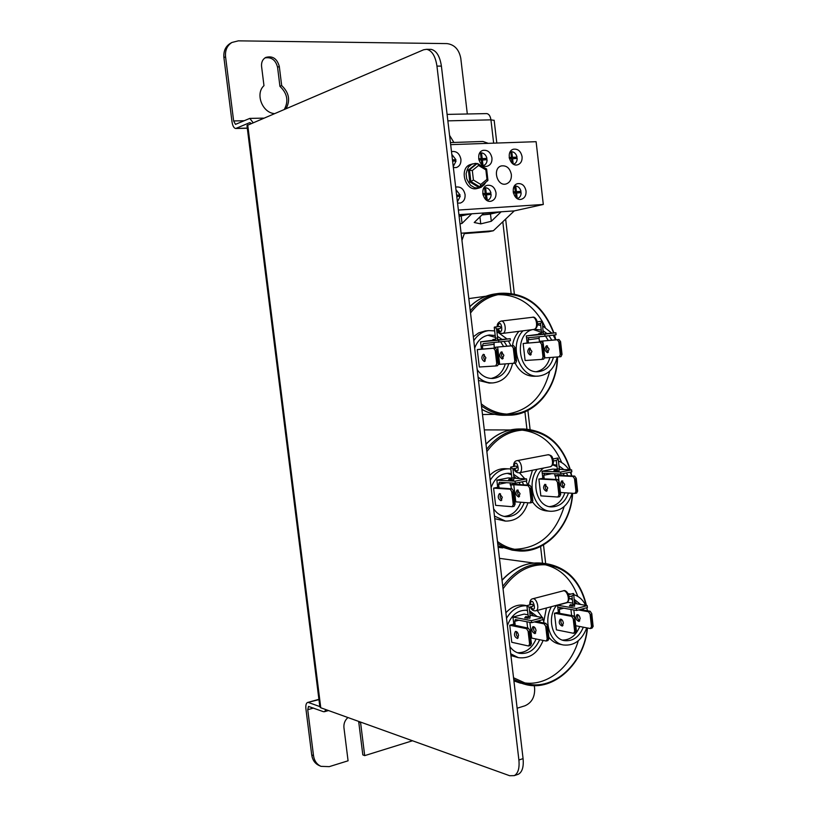 <?xml version="1.0" encoding="UTF-8"?>
<svg xmlns="http://www.w3.org/2000/svg" width="817" height="817" viewBox="0 0 817 817"><rect width="100%" height="100%" fill="white"/><g stroke="black" fill="none" stroke-linecap="round" stroke-linejoin="round"><path stroke-width="1.23" d="M230.547 43.24L230.292 43.383C225.482 46.436 223.358 51.195 223.919 57.66L231.987 121.682C232.631 125.849 233.866 128.126 235.674 128.514L249.614 122.693L251.003 123.408M223.919 57.66L225.563 56.782C224.992 50.297 227.116 45.527 231.936 42.464L238.319 40.85L446.97 43.597C454.436 44.578 459.042 49.469 460.778 58.252L467.314 113.992M225.563 56.782L233.642 120.957L235.48 124.368L249.798 118.404L253.025 122.55M274.052 113.573C262.002 112.317 255.139 93.475 263.973 85.662L261.573 66.391C261.226 62.276 262.604 59.294 265.709 57.456C272.521 55.546 277.055 58.538 279.302 66.432L281.671 85.55C288.993 92.566 290.505 100.185 286.205 108.395M347.94 717.54C344.937 720.216 343.61 723.576 343.937 727.62L348.073 760.801L329.261 766.642L320.989 766.346C316.802 764.406 314.31 760.852 313.514 755.664L307.733 709.697L308.509 706.429L323.389 711.668L324.512 711.689L325.973 709.636M318.947 699.628L307.509 702.508C306.099 703.243 305.568 705.418 305.936 709.033L311.716 754.898C312.502 760.065 314.994 763.619 319.181 765.549L320.775 766.254M360.522 722.065L364.699 755.623L412.493 740.764M517.13 708.216L524.871 705.817C531.683 702.824 534.941 697.034 534.635 688.455L534.298 685.606M360.614 722.688L358.745 722.014L362.819 754.877L364.699 755.623M358.745 722.014L358.643 721.391M281.671 85.55L279.935 86.347L277.566 67.27C275.666 59.978 271.458 56.853 264.953 57.905M284.469 109.131C288.758 100.94 287.247 93.342 279.935 86.347M423.625 49.776L426.637 49.306C431.979 50.521 435.42 56.118 436.952 66.106L518.897 760.014C519.653 768.194 518.121 773.393 514.291 775.629L509.665 775.721L320.764 707.767L319.856 706.868L246.969 125.512L423.625 49.776M436.952 66.106L441.405 66.116C439.873 56.148 436.431 50.562 431.08 49.357L429.926 49.337M441.405 66.116L523.074 758.615L518.897 760.014M517.294 774.598L518.438 774.21C522.277 771.973 523.83 766.775 523.074 758.615M308.55 702.538L319.825 706.582M486.493 113.604L486.748 113.594C488.934 113.951 490.333 116.034 490.935 119.844L494.173 120.365M572.125 595.899L573.442 594.776L573.309 593.469L568.571 594.705M574.617 606.173L569.449 605.867L570.419 604.631L572.88 605.05M506.53 618.285C511.759 609.605 518.529 605.438 526.853 605.765L529.089 607.256M526.914 605.632L532.214 604.243L533.103 605.366L532.745 606.296M529.876 618.193L524.739 617.846L525.77 616.58L528.088 617.029M531.653 622.677L531.418 620.665L542.713 617.621L542.948 619.623L531.653 622.677L515.374 619.552L514.751 621.339L515.108 624.402L513.679 625.015L528.344 628.171L526.526 628.671L528.099 631.163L529.61 644.072L530.335 643.459L528.946 631.653L529.855 631.408L531.428 643.561L529.855 631.408M530.764 637.903L546.144 641.039L547.921 640.538L548.993 638.618L547.502 625.822L548.993 638.618M560.258 607.582L559.339 609.38L559.686 612.382L556.193 612.719L573.36 615.865L571.624 616.335L573.217 618.755L574.668 631.388L575.382 630.795L574.045 619.245L574.923 619.01L576.414 630.898L574.923 619.01M577.987 614.701C577.098 617.172 577.67 619.235 579.713 620.9M580.141 618.438L579.018 621.451C575.852 620.021 575.178 617.744 576.976 614.619C578.538 614.517 579.59 615.793 580.141 618.438M516.507 631.602L516.364 634.993L518.192 637.842M518.529 635.412L517.478 638.506C514.404 636.974 513.719 634.625 515.425 631.439C516.936 631.367 517.978 632.685 518.529 635.412M533.981 626.792C533.205 629.243 533.767 631.316 535.686 633.032M536.044 630.591L534.972 633.655C531.867 632.154 531.183 629.825 532.919 626.659C534.451 626.578 535.492 627.885 536.044 630.591M561.259 619.296C560.421 621.757 560.993 623.831 562.974 625.516M563.383 623.054L562.28 626.088C559.145 624.637 558.46 622.34 560.237 619.194C561.779 619.102 562.831 620.389 563.383 623.054M593.06 625.822L591.774 613.659L593.06 625.822L592.202 626.057L590.895 614.609L591.743 614.374M590.895 614.609L590.068 614.129L591.498 626.659L592.202 626.057M591.498 626.659L590.395 628.549L592.1 628.069L593.213 626.169M576.251 630.55L575.382 630.795M574.954 618.285L573.36 615.865M574.045 619.245L573.217 618.755M574.668 631.388L573.585 633.298L556.397 629.856L554.457 613.189L571.624 616.335M548.82 638.261L547.921 638.516L546.563 626.813L547.451 626.568M547.502 625.822L545.93 623.361L544.132 623.851L545.715 626.312L547.206 639.119L547.921 638.516M546.563 626.813L545.715 626.312M547.206 639.119L546.144 641.039M534.389 621.941L544.132 623.851M531.244 643.204L530.335 643.459M529.916 630.663L528.344 628.171M528.946 631.653L528.099 631.163M529.61 644.072L528.558 646.002L511.759 642.274L509.747 625.23L526.526 628.671M573.585 633.298L575.321 632.807L576.414 630.898M591.774 613.659L590.18 611.269L588.465 611.739L590.068 614.129M580.203 609.513L590.18 611.269M578.507 609.972L588.465 611.739M575.822 625.751L590.395 628.549M536.166 621.461L545.93 623.361M528.558 646.002L530.376 645.481L531.428 643.561M554.457 613.189L559.686 612.382M558.348 612.137L557.766 607.143L576.628 610.483L576.404 608.522L587.198 605.601L587.423 607.562L576.628 610.483M533.695 615.906L529.692 611.994M527.435 610.718L525.954 610.146M517.478 652.732C525.862 652.916 532.071 648.3 536.105 638.904M509.747 625.23L513.801 624.137L512.964 617.06L524.157 614.088L527.915 614.803M557.756 607.143L557.531 605.213L576.404 608.522M557.531 605.213L568.244 602.364L572.758 603.13M574.862 603.497L587.198 605.601M513.801 624.137L515.108 624.402M512.964 617.06L531.418 620.665M530.07 615.211L542.713 617.621M577.057 603.865L574.606 601.261M572.36 599.678L569.704 598.514M562.423 640.099C570.266 640.028 576.036 635.493 579.723 626.496M583.338 627.19C579.202 637.035 572.87 641.508 564.333 640.63C551.638 638.853 546.828 616.753 556.704 605.264M569.173 598.514L572.257 598.83M574.402 599.515L580.673 604.488M583.093 608.736L583.624 610.115M539.649 639.66C535.166 649.862 528.395 654.407 519.367 653.294C515.517 652.405 512.351 650.148 509.859 646.543M507.377 625.546C511.483 614.752 518.152 609.666 527.384 610.299M529.559 610.83L537.239 616.58M539.486 620.552L540.129 622.227M568.234 593.693L570.838 594.112M546.42 608.001L543.765 621.492M548.83 637.178C551.71 640.926 555.223 643.245 559.39 644.123L563.066 644.909M586.749 627.854C581.888 640.334 574.116 646.053 563.413 644.981C549.953 642.918 543.111 621.349 551.404 606.674M568.336 594.163L570.695 594.153M573.851 594.705C578.977 596.257 582.909 599.801 585.636 605.336M586.647 607.766L587.546 610.799M524.637 605.295L524.248 605.223C517.416 604.274 511.299 606.806 505.876 612.801M510.921 655.54L517.947 657.562M543.131 640.395C537.852 653.263 529.579 659.013 518.325 657.654L510.717 653.784M537.218 610.442L542.304 617.54M542.856 618.806L544.153 623.014M577.833 596.43C571.461 579.233 560.595 568.673 545.256 564.741M523.115 682.644C545.97 687.066 570.45 667.867 578.283 640.773M587.209 627.936C584.349 662.536 554.161 691.284 526.465 683.645L513.546 677.773M503.047 588.761C515.404 571.349 530.325 563.413 547.809 564.966C567.621 568.673 580.387 582.153 586.116 605.417M540.466 323.236L542.018 322.266L542.11 321.204L537.29 321.796M540.691 323.471L537.545 323.859M542.345 321.428L543.254 334.163L538.127 334.684L538.852 333.55L541.446 333.305M496.542 328.74L497.624 337.972L495.521 338.218L494.244 327.341L495.99 327.974L496.389 328.985M494.397 327.096L499.892 326.412L500.617 327.403L500.147 328.516L496.573 328.965M492.243 340.648L492.998 339.484L495.398 339.269L494.755 340.423L492.243 340.648M497.328 340.127L494.755 340.423M498.84 342.262L498.605 340.209L510.196 338.698L510.441 340.74L483.235 343.64L482.336 345.826L482.704 348.961L481.213 349.176L495.521 348.022L493.652 348.267L495.204 350.432L496.746 363.616L497.471 362.962L496.062 350.912L496.991 350.789L498.615 363.351L496.991 350.789M498.135 364.464L499.667 364.311L497.645 347.021L494.193 347.429L494.06 342.68M544.275 357.958L560.962 356.682L562.035 354.394L560.574 341.618L562.035 354.394M543.121 343.691L542.805 341.006L539.424 341.394L539.046 338.126M529.028 337.646L528.088 339.801L528.446 342.864L524.923 343.263L528.446 342.864M528.088 339.801L539.067 338.35L539.343 336.716M547.451 345.897C546.154 348.246 546.44 350.381 548.33 352.29M549.116 349.053L547.492 352.74C544.49 350.748 544.173 348.399 546.542 345.693L549.116 349.053M484.338 354.558L483.695 357.938L485.227 361.002M485.89 357.764L484.358 361.543C481.427 359.47 481.101 357.049 483.368 354.282L485.89 357.764M502.281 352.096C501.097 354.445 501.393 356.59 503.17 358.53M503.864 355.283L502.302 359.041C499.35 356.988 499.024 354.588 501.332 351.841L503.864 355.283M530.284 348.246C529.028 350.605 529.324 352.74 531.173 354.67M531.928 351.422L530.325 355.129C527.343 353.118 527.016 350.748 529.365 348.032L531.928 351.422M561.861 353.884L560.993 354.006L559.645 342.323L560.523 342.2M559.645 342.323L558.818 341.853L560.278 354.639L560.993 354.006M560.278 354.639L559.206 356.927M544.612 356.314L543.305 343.947L544.612 356.314L543.724 356.437L542.365 344.651L543.254 344.539M543.305 343.947L541.742 341.843L539.955 342.078L541.518 344.192L543.009 357.08L543.724 356.437M542.365 344.651L541.518 344.192M543.009 357.08L541.947 359.388L525.117 360.522L523.146 343.508L539.955 342.078M516.456 360.287L515.129 347.746L516.456 360.287L515.537 360.42L514.138 348.471L515.057 348.348M515.129 347.746L513.576 345.601L511.738 345.857L513.29 347.991L514.812 361.063L515.537 360.42M514.138 348.471L513.29 347.991M499.667 364.311L515.619 363.136L516.65 360.808M514.812 361.063L513.781 363.402M497.645 347.021L511.738 345.857M498.401 362.83L497.471 362.962M497.073 350.176L495.521 348.022M496.062 350.912L495.204 350.432M496.746 363.616L495.735 365.965L479.313 367.007L477.271 349.615L493.652 348.267M541.947 359.388L543.734 359.133L544.796 356.825M523.146 343.508L541.742 341.843M560.574 341.618L558.991 339.535L557.235 339.77L558.818 341.853M539.424 341.332L558.991 339.535M542.805 341.006L557.235 339.77M494.183 347.368L513.576 345.601M495.735 365.965L497.594 365.699L498.615 363.351M527.128 342.977L526.536 337.87L545.01 336.206L544.786 334.204L555.866 332.754L556.101 334.756L545.01 336.206M503.568 346.439L500.77 342.006M498.636 339.749L497.635 338.902M495.429 337.401L487.831 335.246M491.007 378.465C498.115 376.903 502.874 372.072 505.274 363.953M477.271 349.615L481.427 349.063L480.58 341.833L492.243 340.332M526.536 337.87L526.301 335.899L544.786 334.204M526.301 335.899L538.127 334.398M543.356 333.918L555.866 332.754M481.427 349.063L482.704 348.961M480.58 341.833L498.605 340.209M497.441 339.862L510.196 338.698M548.238 340.454L545.552 336.134M541.518 332.335L533.338 329.557M536.524 371.643C543.193 370.07 547.656 365.383 549.902 357.57M553.446 357.325C550.913 365.904 545.919 370.683 538.464 371.653C516.906 374.257 513.209 330.568 534.91 329.292L541.252 330.048M543.448 331.018L547.012 333.581M548.993 335.685L551.781 340.148M508.736 363.728C506.06 372.562 500.79 377.485 492.937 378.465C486.544 378.659 481.295 375.687 477.189 369.58M474.667 348.134C477.516 340.454 482.408 336.073 489.332 335.001L495.204 335.511M497.43 336.338L502.098 339.433M504.12 341.567L507.04 346.153M518.979 331.324C515.496 335.164 513.331 339.954 512.484 345.693M515.149 363.208C519.796 372.041 526.301 376.402 534.675 376.269L538.209 376.086M557.184 357.07C554.467 368.416 548.289 374.748 538.638 376.065C519.724 378.506 508.082 345.172 523.033 330.814M537.494 324.839L540.711 325.38M542.876 326.116L551.822 333.132M553.211 335.133L555.58 339.831M485.369 330.936L478.731 332.836L473.329 336.788M478.476 380.416L489.209 383.081L492.6 382.928M512.565 363.473C509.696 375.105 503.201 381.58 493.08 382.907C487.535 383.153 482.53 381.171 478.068 376.974M473.789 340.73C477.577 334.807 482.561 331.436 488.75 330.599L494.663 330.895M496.869 331.508L507.03 338.984M508.46 341.006L510.942 345.826M545.235 327.27L542.355 321.53M542.161 321.193C531.162 303.178 516.395 294.345 497.859 294.692M506.806 414.107C528.885 410.685 543.172 396.378 549.698 371.184M557.245 357.07C557.174 387.268 535.819 413.974 510.247 414.168C499.861 414.352 490.19 410.92 481.233 403.864M470.521 313.003C478.588 302.423 488.484 296.183 500.218 294.263C525.208 292.711 542.999 305.609 553.609 332.968M554.243 335.001L555.407 339.392M556.489 460.38L557.807 459.215L557.797 458.031L553.027 458.94M553.865 470.96L554.723 469.775L557.204 469.877L556.489 471.082L553.865 470.96M559.022 470.858L556.489 471.082M512.923 468.672L513.985 477.802L511.891 478.027L510.635 467.263L512.831 468.835M510.717 467.089L516.13 466.047L516.947 467.11L516.548 468.121L512.933 468.815M513.985 477.802L513.679 479.896L508.572 479.967L509.481 478.742L511.84 478.874M515.333 483.204L515.098 481.172L526.536 478.885L526.781 480.907L515.333 483.204L499.381 482.306L498.625 484.297L498.993 487.392L497.522 487.81L512.024 488.832L510.176 489.199L511.738 491.538L513.27 504.579L513.985 503.946L512.586 492.018L513.515 491.834L515.108 504.191L513.515 491.834M514.833 501.852L515.772 501.842L513.77 484.726L510.329 485.114L510.063 482.898M559.022 481.54L558.348 475.739L554.988 476.117L554.712 473.768M544.714 473.298L543.795 475.269L544.142 478.302L540.64 478.67L557.633 479.559L555.866 479.916L557.449 482.183L558.92 494.939L559.635 494.326L558.287 482.653L559.165 482.479L560.687 494.571L559.165 482.479M562.79 480.978C561.688 483.398 562.127 485.492 564.098 487.269M564.71 484.42L563.342 487.769C560.227 486.074 559.727 483.766 561.82 480.835L564.71 484.42M500.504 493.805L500.096 497.185L501.801 500.137M502.292 497.308L501.015 500.729C497.982 498.952 497.471 496.573 499.473 493.58L502.292 497.308M518.213 490.149C517.212 492.559 517.651 494.663 519.52 496.481M520.041 493.642L518.734 497.042C515.68 495.286 515.17 492.927 517.192 489.965L520.041 493.642M545.848 484.461C544.786 486.871 545.225 488.975 547.165 490.772M547.737 487.923L546.389 491.293C543.305 489.577 542.794 487.249 544.868 484.307L547.737 487.923M577.548 490.547L576.251 478.333L577.548 490.547L576.679 490.731L575.352 479.16L576.22 478.976M575.352 479.16L574.514 478.691L575.975 491.344L576.679 490.731M575.975 491.344L574.882 493.427L576.608 493.06L577.701 490.976M560.513 494.132L559.635 494.326M559.216 481.816L557.633 479.559M558.287 482.653L557.449 482.183M558.92 494.939L557.848 497.042L540.834 495.868L538.883 479.028L555.866 479.916M532.715 499.994L531.407 487.504L532.715 499.994L531.816 500.188L530.437 488.362L531.346 488.178M531.407 487.504L529.835 485.206L528.017 485.574L529.59 487.882L531.101 500.811L531.816 500.188M530.437 488.362L529.59 487.882M515.772 501.842L530.049 502.935L531.857 502.557L532.909 500.433M531.101 500.811L530.049 502.935M513.77 484.726L528.017 485.574M514.914 503.752L513.985 503.946M513.587 491.16L512.024 488.832M512.586 492.018L511.738 491.538M513.27 504.579L512.228 506.714L495.623 505.355L493.591 488.137L510.176 489.199M557.848 497.042L559.604 496.665L560.687 494.571M576.251 478.333L574.668 476.097L572.931 476.444L574.514 478.691M554.947 475.79L557.521 475.28L574.668 476.097M558.348 475.739L572.931 476.444M560.442 492.498L574.882 493.427M510.288 484.777L513.066 484.215L529.835 485.206M512.228 506.714L514.077 506.326L515.108 504.191M538.883 479.028L544.142 478.302M542.815 478.231L542.233 473.186L560.901 474.054L560.676 472.063L571.614 469.877L571.839 471.848L560.901 474.054M520.194 484.634L519.142 482.438M516.201 478.343L513.801 476.178M511.513 474.759L507.132 473.298M504.15 516.405C512.004 515.701 517.539 510.982 520.776 502.23M493.591 488.137L497.696 487.31L496.859 480.161L508.184 477.914L511.902 478.108M542.222 473.186L541.998 471.235L560.676 472.063M541.998 471.235L552.843 469.091L557.306 469.275M559.359 469.367L571.614 469.877M497.696 487.31L498.993 487.392M496.859 480.161L515.098 481.172M514.016 478.221L526.536 478.885M564.22 475.596L563.27 473.574M560.299 469.407L559.288 468.407M557.01 466.67L552.68 464.822M549.412 506.632C556.755 505.794 561.912 501.178 564.884 492.784M568.469 493.019C565.139 502.2 559.431 506.826 551.342 506.897C535.605 506.846 529.804 478.027 543.601 468.049M552.823 464.567L556.837 465.118M559.002 465.945L563.873 469.55M566.406 472.951L567.805 475.77M524.279 502.496C520.684 511.993 514.618 516.732 506.06 516.691C500.984 516.17 496.838 513.536 493.611 508.777M491.109 487.565C494.591 478.282 500.453 473.513 508.695 473.268L511.381 473.615M513.576 474.289L519.704 478.527M522.186 481.826L523.697 484.849M532.429 470.235L528.068 485.104M532.347 501.556C536.126 507.275 540.987 510.411 546.941 510.962L550.535 511.268M572.074 493.254C568.264 505.141 561.228 511.156 550.934 511.299C534.798 511.074 525.852 484.277 537.106 469.315M558.44 461.084C562.688 462.596 566.161 465.496 568.877 469.765M570.215 472.175L571.706 475.954L570.92 472.042M505.284 468.692L504.835 468.682C499.136 468.601 494.091 470.878 489.689 475.504M494.775 518.683L505.131 521.062M527.956 502.782C523.86 515.006 516.395 521.113 505.58 521.103L494.479 516.099M490.241 480.222C494.949 472.675 501.117 468.876 508.746 468.846L510.839 469.04M513.015 469.509L514.587 470.03M519.459 472.788L524.841 478.793M526.097 481.039L527.711 485.084M561.708 462.596C553.436 443.202 540.2 432.377 522.002 430.11M514.557 549.279C538.965 548.411 555.489 534.175 564.139 506.571M572.37 493.264C570.92 525.688 545.051 553.497 517.968 549.821C510.625 548.963 503.793 546.195 497.471 541.518M486.871 451.587C497.083 437.667 509.604 430.477 524.443 430.018C546.879 431.427 562.086 444.693 570.041 469.806M570.623 472.093L571.063 474.126M452.608 161.143L456.07 160.99L453.251 166.566M452.455 159.836L455.917 159.693L452.485 160.101M454.865 159.999L455.008 161.041M451.821 154.403L455.917 159.693M480.498 153.147L481.53 152.84L482.204 158.59L481.111 158.651M478.67 158.743L481.142 158.641L478.701 158.998M482.204 158.59L486.932 158.396L481.131 158.896M483.398 165.545L483.49 165.514C485.839 164.646 487.034 162.706 487.075 159.672L481.325 160.173M481.856 164.717L481.295 159.918L478.925 160.02M482.357 159.877L483.01 165.524M481.142 158.641L480.467 152.881L479.916 153.014M485.86 158.702L485.992 159.724M481.53 152.84C484.287 153.3 486.084 155.148 486.932 158.396M512.096 163.196L511.565 158.641L509.44 158.723M513.668 164.166L513.668 164.166C515.966 163.318 517.141 161.398 517.181 158.396L511.595 158.866M509.175 157.467L511.422 157.375L509.216 157.722M510.788 151.942L511.789 151.666L512.443 157.324L517.038 157.14L515.946 157.436L516.078 158.447M515.946 157.436L511.34 157.395M512.443 157.324L511.36 157.63M512.596 158.59L513.229 164.043M511.422 157.375L510.768 151.707L510.268 151.819M511.789 151.666C514.475 152.115 516.221 153.943 517.038 157.14M456.621 195.161L460.073 194.957L456.652 195.365M457.418 201.87L460.226 196.254L456.774 196.458M459.021 195.222L459.164 196.315M455.988 189.738L460.073 194.957M517.243 198.551L517.437 198.511C519.847 197.714 521.083 195.753 521.144 192.638L515.558 193.149M514.761 186.245L515.762 186L516.415 191.648L515.313 191.729M516.089 197.704L515.537 192.975L513.393 193.098M516.415 191.648L520.991 191.382L519.908 191.648L520.041 192.71M519.908 191.648L515.333 191.913M513.158 191.842L515.394 191.709L513.188 192.036M516.569 192.914L517.212 198.541M515.394 191.709L514.444 186.123M515.762 186C518.438 186.409 520.174 188.206 520.991 191.382M485.952 199.736L485.369 194.763L482.98 194.906M486.421 194.701L487.351 200.379C489.812 199.542 491.068 197.561 491.129 194.426L485.39 194.957M482.745 193.629L485.216 193.486L482.765 193.823M484.573 187.951L485.604 187.685L486.268 193.415L490.976 193.139L489.904 193.404L490.047 194.487M489.904 193.404L485.206 193.68L484.542 187.747L483.95 187.89M486.268 193.415L485.206 193.68M485.604 187.685C488.352 188.094 490.139 189.912 490.976 193.139M461.952 240.372L464.556 232.968L493.376 230.741L514.261 210.898L543.305 204.464L536.105 141.688L450.667 144.64M461.115 233.223L464.556 232.968M450.422 142.566L453.895 142.454L449.575 135.377M453.895 142.454L482.959 141.474L488.29 143.343M464.628 233.58L488.576 231.732L493.376 230.741M481.959 214.902L489.689 214.125L489.536 212.777M489.689 214.125L498.421 212.165L483.623 213.278M459.113 216.27L460.369 216.137L460.206 214.769M460.369 216.137L468.948 214.177L458.95 214.851M499.136 212.083L489.955 214.136L481.907 214.953M469.673 214.095L459.123 216.311M511.36 174.532C511.636 179.434 509.89 182.569 506.142 183.948C497.032 186.848 492.089 168.067 501.413 165.902C506.632 165.31 509.951 168.19 511.36 174.532M461.197 216.025L462.065 223.388L460.012 223.889M479.936 216.893L480.753 223.878L474.217 222.51L483.766 213.135L500.974 211.96L491.313 221.274L480.753 223.878M490.466 214.023L491.313 221.274M458.94 214.82L471.532 213.962L462.065 223.388M496.011 192.822C496.246 197.173 494.673 199.94 491.313 201.125C483.235 203.576 479.099 187.103 487.361 185.316C491.916 184.836 494.796 187.338 496.011 192.822M526.046 191.055C526.271 195.365 524.739 198.102 521.44 199.256C513.576 201.595 509.645 185.326 517.682 183.641C522.083 183.212 524.871 185.684 526.046 191.055M455.682 187.175L456.121 187.032C460.829 186.511 463.821 189.044 465.087 194.64C465.322 199.021 463.719 201.83 460.277 203.065L457.561 203.086M522.083 156.711C522.318 160.878 520.868 163.563 517.712 164.768C509.941 167.373 505.468 151.165 513.444 149.215C517.958 148.663 520.837 151.165 522.083 156.711M491.957 157.967C492.202 162.164 490.711 164.891 487.504 166.127C479.518 168.864 474.82 152.462 483 150.379C487.678 149.777 490.66 152.309 491.957 157.967M451.495 151.635L451.648 151.584C456.489 150.92 459.573 153.473 460.921 159.264C461.176 163.492 459.665 166.249 456.386 167.536L453.374 167.587M458.919 214.667L514.261 210.898M458.378 210.051L543.305 204.464M486.564 168.966L477.23 163.512L469.489 169.762L470.858 181.537L473.421 180.036L472.318 170.528L467.171 169.967L466.109 173.776L466.701 178.841L468.611 182.365L469.785 181.823L468.417 170.059L476.158 163.819L475.331 163.38L471.879 164.227L468.55 166.913L467.171 169.967M487.626 180.68L486.983 179.352L480.774 184.438L479.957 186.96L470.858 181.537L469.785 181.823L478.66 187.348M475.331 163.38L476.934 163.594M468.55 166.913L471.879 164.227M466.701 178.841L466.109 173.776M468.611 182.365L470.694 185.388L474.616 187.706L478.2 188.073L478.599 187.399M474.616 187.706L470.694 185.388M478.2 188.073L480.988 187.359L484.287 184.662L485.819 182.232M484.287 184.662L480.988 187.359M478.333 163.982L482.101 166.26M486.605 168.996L485.88 169.895L486.983 179.352M477.771 163.635L478.568 165.473L485.88 169.895M479.957 186.96L478.874 187.236M471.072 164.35L470.878 164.411C458.337 167.454 465.169 192.383 477.424 188.431L479.456 187.91M477.23 163.512L476.158 163.819M233.642 120.957L244.028 120.732M313.514 755.664L311.716 754.898M313.483 708.063L307.733 709.697M279.302 66.432L277.566 67.27M247.704 124.817L320.764 707.767M236.327 128.392L247.296 128.116M250.206 122.683L249.614 122.693M447.859 120.855L490.935 119.844L493.652 143.159M502.802 221.795L511.115 293.252M524.912 411.839L526.914 429.088M540.578 546.512L542.519 563.209M572.104 606.326L573.064 605.08M574.943 604.182L572.901 604.396L571.931 595.981M529.13 607.143L530.182 616.192L528.293 616.518L526.853 605.744M527.322 618.346L528.078 617.08M514.649 625.383L514.547 624.556M526.914 621.747L527.649 628.028M514.751 621.339L519.04 620.185M531.704 637.965L529.876 622.329M574.76 617.989L573.84 609.993M570.93 609.472L571.634 615.548M559.339 609.38L563.73 608.205M502.047 580.336C513.964 567.386 527.333 561.667 542.161 563.168L543.07 563.291M520.5 683.165L513.903 680.878L524.545 684.227M502.026 580.111C513.903 567.325 527.282 561.677 542.161 563.168L547.104 563.842C530.019 562.28 515.241 569.786 502.761 586.351M513.74 679.438L525.392 684.452C553.906 692.275 584.543 663.026 587.474 627.987M530.131 604.784C532.184 592.713 538.352 616.355 530.662 606.837M530.315 606.929C531.316 609.819 533.164 611.116 535.881 610.799C540.129 609.717 536.606 597.186 532.521 598.83C530.703 599.157 529.773 601.087 529.743 604.6L529.784 604.876M532.735 598.779L563.025 590.916C567.182 589.261 570.705 601.588 566.375 602.691L566.15 602.752M543.56 332.049L541.508 332.284L540.721 334.449M494.755 347.348L494.847 348.073M482.336 345.826L493.825 344.314M544.755 357.917L544.663 357.111M539.966 341.322L540.037 341.986M469.785 306.753C477.036 299.716 485.267 295.478 494.469 294.018L495.521 293.875M508.388 415.22L504.62 415.271C496.756 415.434 489.179 413.463 481.887 409.368M469.775 306.661C477.026 299.696 485.257 295.478 494.469 294.018L499.248 293.354C487.963 295.182 478.302 301.024 470.265 310.868M481.479 405.886C490.2 412.279 499.524 415.383 509.44 415.21C535.778 415.005 557.511 387.697 557.541 357.049M497.665 326.688C501.454 314.984 504.446 339.218 497.931 328.791M497.553 328.842C498.145 331.876 499.8 333.397 502.506 333.418C507.03 333.203 505.488 320.284 501.035 321.081C498.094 322.388 496.848 324.278 497.287 326.739M501.035 321.081L532.357 317.292C536.892 316.496 538.403 329.21 533.797 329.445L502.506 333.418M559.002 470.878L559.339 468.825L557.286 469.029L556.295 460.42M511.125 480.11L511.82 478.905M510.891 485.002L511.33 488.78M498.625 484.297L506.591 482.704M555.519 476.015L555.917 479.467M543.795 475.269L551.955 473.635M486.003 444.244C495.602 434.348 506.52 429.252 518.754 428.976L519.765 428.976M516.038 550.617L512.167 550.127L497.982 545.817M485.982 444.091C495.572 434.297 506.489 429.262 518.754 428.976L523.615 428.986C509.195 429.415 496.859 436.186 486.595 449.319M497.686 543.366C503.721 547.482 510.165 549.943 517.028 550.75C544.898 554.508 571.185 526.148 572.646 493.284M513.964 466.466C516.906 454.599 521.522 478.466 514.373 468.539M513.995 468.611C514.7 471.389 516.467 472.788 519.295 472.818C523.717 472.144 521.154 459.45 516.844 460.686C514.598 461.094 513.515 463.045 513.597 466.538M516.936 460.676L547.758 454.814C552.139 453.568 554.682 466.058 550.188 466.752L550.086 466.773M480.774 184.438L473.421 180.036M472.318 170.528L478.568 165.473M231.936 42.464L230.292 43.383M431.08 49.357L426.637 49.306M518.438 774.21L514.291 775.629M318.906 699.321L307.692 702.457M235.868 128.504L247.306 128.228M324.512 711.689L328.516 710.545M486.748 113.594L447.103 114.4M263.391 118.128L249.798 118.404M545.685 563.648L543.509 544.939M530.09 429.436L527.884 410.451M514.322 293.803L505.641 219.089M496.807 143.046L494.152 120.242M569.112 596.716L572.319 595.879M574.596 606.224L573.748 593.806M572.911 604.437L572.87 605.111M532.786 606.285L529.14 607.245M529.845 618.244L530.182 616.192M528.344 617.07L528.109 616.427M526.842 605.693L524.248 605.223M526.465 683.645L525.627 683.421M547.104 563.842C567.601 567.723 580.724 581.602 586.443 605.468M586.861 607.705L587.086 609.084M499.453 558.338L533.695 563.036M563.219 590.865C566.916 588.587 572.543 599.566 566.375 602.691L535.881 610.799M540.497 323.491L541.508 332.284M497.318 340.138L497.624 337.972M495.521 339.249L495.521 338.218M488.75 330.599L484.889 330.987M510.247 414.168L509.205 414.178M504.62 415.271C496.746 415.424 489.179 413.484 481.897 409.44M499.248 293.354C524.994 291.792 543.223 304.986 553.926 332.938M554.559 334.96L555.805 339.811M482.5 414.525L494.867 414.362M468.825 298.593L485.992 296.224M532.357 317.292C536.626 315.485 540.599 327.443 533.797 329.445M553.426 460.982L556.581 460.369M557.347 469.887L557.286 469.05M558.123 458.317L559.339 468.825M512.024 478.885L511.902 478.047M508.746 468.846L504.835 468.682M517.968 549.821L516.998 549.698M512.167 550.127L497.982 545.848M523.615 428.986C546.777 430.488 562.362 444.101 570.368 469.826M498.156 547.329L502.731 547.901M484.307 429.885L510.165 429.967M547.758 454.814C550.331 454.957 551.873 455.845 552.415 457.489C554.263 462.208 553.528 465.302 550.188 466.752L519.295 472.818M480.233 186.807L487.851 180.557M487.923 180.271L486.626 169.078M470.878 164.411L473.033 163.798"/></g></svg>
